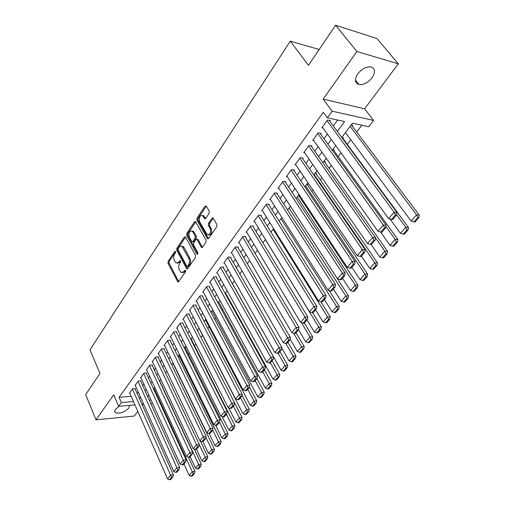 <?xml version="1.0" encoding="UTF-8"?>
<svg xmlns="http://www.w3.org/2000/svg" width="505" height="505" viewBox="0 0 505 505"><rect width="100%" height="100%" fill="white"/><g stroke="black" fill="none" stroke-linecap="round" stroke-linejoin="round"><path stroke-width="0.76" d="M175.551 251.496L174.736 251.452L168.127 261.331L168.032 263.25L177.829 281.897L178.663 281.626L185.486 271.785L185.335 270.15L183.833 271.627L181.074 272.492L179.243 269.777C178.328 267.618 178.435 265.542 179.565 263.534L180.443 262.246L180.304 260.63L178.814 262.108L176.068 262.991L174.294 260.34C173.392 258.213 173.499 256.149 174.616 254.141L175.481 252.853L175.551 251.496L174.736 251.452M357.774 73.837C354.314 79.449 354.712 83.016 358.967 84.531C363.619 84.954 367.993 82.694 372.097 77.745C375.695 72.063 375.284 68.453 370.872 66.9C366.182 66.553 361.82 68.869 357.774 73.837M119.054 406.31L115.487 409.321C114.496 410.761 114.471 411.872 115.405 412.642C119.786 413.974 124.255 412.459 128.8 408.109L129.45 405.382M209.146 213.28L209.253 211.241L206.311 206.135L205.043 206.154L197.057 218.091L196.95 220.098L207.542 238.796L208.546 238.518L216.803 226.606L216.91 224.542L213.041 217.952L211.993 218.236L208.483 223.374L208.376 225.407L210.143 228.525C211.128 232.925 210.13 234.989 207.157 234.73L199.639 221.796C198.686 217.428 199.677 215.376 202.619 215.648L204.645 218.709L205.661 218.419L209.146 213.28M335.579 25.25L376.951 38.532L398.293 63.851L356.902 51.497L335.579 25.25L308.479 65.303L290.268 41.157L89.985 349.877L99.99 373.454L85.705 394.563L95.994 419.825L113.713 394.809L118.65 406.342L121.364 402.586L119.092 397.309L323.282 112.318L327.341 117.835L332.151 111.188L373.599 120.424L368.789 126.717L352.458 123.22L341.784 137.48M356.902 51.497L323.168 99.119L332.151 111.188M185.562 237.091L184.369 237.06L176.832 248.321L176.731 250.265L186.762 268.938L187.645 268.666L195.435 257.436L195.536 255.435L185.562 237.091M186.799 233.424L194.558 221.828L195.536 221.543L206.065 240.216L205.958 242.248L202.505 247.229L201.539 247.507L197.101 239.66L195.871 239.616L193.642 242.886L193.541 244.881L197.815 252.702L196.874 254.053L186.698 235.399L186.799 233.424L187.929 233.506L195.688 221.929L194.558 221.828M95.994 419.825L134.317 416.038L137.808 411.379M352.187 125.979L352.654 125.354L351.108 125.025M342.901 138.357L343.362 137.745L341.816 137.442M333.818 150.471L334.272 149.871L332.719 149.594M324.923 162.332L325.365 161.745L323.819 161.486M316.218 173.941L316.648 173.366L315.101 173.133M307.684 185.316L308.107 184.754L306.56 184.546M299.332 196.458L299.743 195.908L298.196 195.719M197.985 331.596L198.263 331.223L197.796 331.23M191.666 340.023L191.976 339.606L190.966 339.638M185.493 348.254L185.796 347.844L184.306 347.901L185.827 345.868M179.427 356.347L179.73 355.943L178.24 356.012M135.125 388.901L135.403 388.522L132.714 388.717L129.4 393.281L129.829 393.25M140.725 381.212L141.002 380.82L138.307 381.004L134.936 385.65L135.378 385.618M146.418 373.384L146.702 372.993L143.994 373.151L140.567 377.879L141.015 377.847M152.213 365.424L152.504 365.02L149.783 365.166L146.298 369.976L146.759 369.95M158.109 357.319L158.406 356.909L155.679 357.035L152.131 361.927L152.605 361.908M164.106 349.069L164.409 348.652L161.676 348.759L158.065 353.74L158.551 353.721M170.217 340.673L170.526 340.25L167.78 340.332L164.106 345.407L164.605 345.388M176.441 332.126L176.756 331.697L173.998 331.753L170.254 336.923L170.772 336.904M182.772 323.421L183.094 322.979L180.335 323.017L176.516 328.282L177.047 328.269M189.224 314.552L189.552 314.104L186.781 314.116L182.898 319.476L183.441 319.476M195.801 305.519L196.129 305.064L193.352 305.052L189.394 310.512L189.956 310.512M202.499 296.315L202.833 295.854L200.049 295.816L196.016 301.378L196.596 301.384M209.323 286.941L209.663 286.468L206.873 286.404L202.764 292.073L203.357 292.086M216.273 277.384L216.626 276.898L213.823 276.809L209.638 282.585L210.257 282.604M223.368 267.637L223.721 267.145L220.919 267.025L216.645 272.921L217.283 272.94M230.596 257.702L230.962 257.203L228.146 257.051L223.791 263.061L224.447 263.092M237.969 247.57L238.341 247.059L235.519 246.882L231.075 253.011L231.757 253.049M245.487 237.236L245.866 236.712L243.038 236.504L238.511 242.754L239.212 242.804M253.156 226.695L253.548 226.164L250.714 225.918L246.093 232.294L246.825 232.35M260.984 215.938L261.382 215.395L258.541 215.117L253.826 221.626L254.589 221.695M268.976 204.954L269.38 204.405L266.533 204.089L261.723 210.73L262.512 210.812M277.131 193.75L277.542 193.181L274.695 192.834L269.777 199.614L270.604 199.709M285.458 182.305L285.88 181.724L283.027 181.339L278.002 188.264L278.867 188.371M293.96 170.621L294.396 170.027L291.536 169.598L286.404 176.674L287.301 176.8M302.653 158.677L303.088 158.078L300.229 157.604L294.989 164.832L295.924 164.977M311.528 146.482L311.976 145.863L309.111 145.352L303.757 152.737L304.742 152.901M320.599 134.014L321.054 133.383L318.188 132.828L312.715 140.371L313.75 140.567M119.092 397.309L131.186 396.337M137.126 393.401L138.2 391.937M142.763 385.719L143.887 384.179M148.495 377.91L149.682 376.288M154.328 369.957L155.572 368.259M160.262 361.864L161.575 360.078M166.303 353.633L167.679 351.758M172.451 345.243L173.897 343.28M178.72 336.709L180.228 334.645M185.095 328.016L186.68 325.851M191.591 319.16L193.251 316.894M198.213 310.133L199.948 307.772M204.954 300.942L206.772 298.468M211.829 291.574L213.722 288.986M218.835 282.024L220.818 279.322M225.975 272.29L228.045 269.468M233.259 262.36L235.418 259.418M240.683 252.235L242.943 249.161M248.264 241.908L250.613 238.701M255.991 231.372L258.446 228.026M263.881 220.622L266.438 217.131M271.93 209.644L274.6 206.008M280.149 198.44L282.933 194.652M288.544 187.001L291.442 183.05M297.117 175.317L300.134 171.201M305.872 163.374L309.022 159.088M314.823 151.178L318.099 146.715M323.97 138.711L327.379 134.059M333.319 125.966L337.662 120.051M329.872 121.276L330.339 120.632L327.467 120.02L321.874 127.74L322.96 127.954M182.273 362.161L182.816 361.447M188.397 354.087L189.318 352.862M194.621 345.868L195.946 344.12M200.996 337.46L202.574 335.37M207.801 328.477L209.102 326.76M214.732 319.33L215.742 317.992M221.802 310.001L222.509 309.066M229.011 300.488L229.403 299.97M303.297 202.461L303.827 201.76M311.736 191.319L312.797 189.918M320.353 179.95L321.969 177.81M329.153 168.335L331.349 165.438M338.142 156.474L340.938 152.781M347.32 144.361L350.811 139.759M356.7 131.982L361.826 125.221M167.123 371.768L166.416 371.813M173.55 363.909L172.274 363.979M290.773 206.753L290.003 206.671M319.179 49.49L290.268 41.157M323.168 99.119L364.591 108.815L398.293 63.851M364.591 108.815L373.599 120.424M142.404 405.244L143.212 404.164M337.315 131.401L344.618 121.541L327.341 117.835M139.443 398.597L140.523 397.138M145.118 390.933L146.254 389.399M150.894 383.137L152.087 381.521M156.771 375.202L158.027 373.504M162.749 367.129L164.075 365.342M168.84 358.903L170.229 357.029M175.039 350.533L176.491 348.57M181.352 342.011L182.873 339.953M187.778 333.325L189.375 331.173M194.33 324.481L196.003 322.228M201.003 315.474L202.751 313.113M207.801 306.295L209.632 303.821M214.732 296.934L216.645 294.352M221.796 287.395L223.791 284.7M228.999 277.674L231.082 274.853M236.34 267.751L238.518 264.809M243.833 257.638L246.105 254.564M251.471 247.317L253.845 244.117M259.273 236.788L261.748 233.449M267.227 226.044L269.809 222.56M275.351 215.073L278.047 211.437M283.646 203.875L286.455 200.087M292.117 192.437L295.04 188.485M300.772 180.752L303.814 176.636M309.609 168.815L312.784 164.529M318.642 156.619L321.95 152.156M327.878 144.152L331.318 139.5M121.364 402.586L133.484 401.551M152.579 403.337L150.799 403.495M143.647 404.126L141.974 404.278M134.955 404.896L118.65 406.342M149.31 400.2L151.083 400.048M335.724 145.579L332.24 150.231M326.255 158.235L322.91 162.698M316.988 170.614L313.782 174.9M307.93 182.715L304.85 186.831M299.061 194.564L296.107 198.509M290.388 206.16L287.553 209.947M281.897 217.504L279.177 221.139M273.577 228.62L270.97 232.104M265.434 239.496L262.935 242.842M257.455 250.158L255.063 253.358M249.64 260.599L247.343 263.673M241.983 270.838L239.78 273.773M234.478 280.868L232.369 283.684M227.117 290.697L225.097 293.392M219.902 300.342L217.971 302.924M212.826 309.799L210.976 312.267M205.882 319.072L204.115 321.433M199.071 328.174L197.386 330.428M192.386 337.106L190.776 339.259M179.389 354.472L177.924 356.435M173.07 362.918L171.668 364.787M166.865 371.213L165.526 372.993M160.767 379.356L159.498 381.054M154.776 387.36L153.57 388.97M148.893 395.219L147.75 396.747M177.489 263.2L179.944 262.158L178.814 262.108M180.62 261.167L179.944 262.158M182.513 272.694L184.963 271.665L183.833 271.627M185.657 270.667L184.963 271.665M175.658 251.818L169.251 261.382L169.15 263.301L178.663 281.626M184.369 237.06L185.499 237.135L177.956 248.384L177.855 250.328L187.626 268.698M178.278 248.687L178.208 250.051L186.755 266.122L187.595 266.179L188.542 264.809C189.71 262.77 189.817 260.662 188.87 258.478L182.052 246.415C181.024 245.809 180.07 246.105 179.199 247.311L178.278 248.687M187.374 266.387L188.725 266.23L187.595 266.179M181.724 246.238L183.182 246.484L184.098 247.551L190.006 258.535C190.947 260.713 190.839 262.821 189.672 264.86L188.725 266.23M197.348 239.37L198.238 239.736L202.436 247.317M197.872 253.857L187.828 235.482L186.698 235.399M192.853 231.959L192.146 231.126C189.331 230.93 188.397 232.95 189.331 237.186L191.919 241.737L192.859 241.459L195.082 238.19L195.189 236.189L192.853 231.959L193.983 232.041L193.276 231.208L191.913 230.981M192.519 241.781L193.996 241.535L192.859 241.459M193.983 232.041L196.325 236.271L196.218 238.265L193.996 241.535M187.929 233.506L187.828 235.482M202.341 215.471L203.755 215.749L205.56 218.551M208.597 235.002C211.412 234.8 212.308 232.672 211.286 228.614L210.143 228.525M211.993 218.236L213.135 218.337L209.625 223.469L209.518 225.501L211.286 228.614M205.043 206.154L206.185 206.267L198.194 218.192L198.086 220.193L208.458 238.631M153.993 388.408L192.317 471.796L189.179 475.388L183.953 463.937M193.333 473.715L191.13 476.228L192.19 476.057L194.393 473.545L193.333 473.715L192.317 471.796L194.968 471.373L188.428 457.214M189.179 475.388L191.13 476.228M194.393 473.545L194.968 471.373M132.436 389.102L170.633 475.237L173.392 474.801L134.968 388.553M129.678 392.903L167.527 478.891L170.633 475.237L171.675 477.193L169.497 479.75L170.602 479.573L172.779 477.017L171.675 477.193M173.392 474.801L172.779 477.017M169.497 479.75L167.527 478.891M159.656 380.839L198.68 464.505L195.486 468.167L190.164 456.672M199.702 466.443L197.455 469.006L198.522 468.836L200.763 466.279L199.702 466.443L198.68 464.505L201.331 464.101L194.33 449.153M195.486 468.167L197.455 469.006M200.763 466.279L201.331 464.101M199.267 444.64L205.156 457.082L201.905 460.812L196.483 449.273M206.185 459.045L203.9 461.646L204.967 461.488L207.252 458.887L206.185 459.045L205.156 457.082L207.82 456.697L200.327 440.941M201.905 460.812L203.9 461.646M207.252 458.887L207.82 456.697M205.889 437.324L211.753 449.526L208.439 453.326L202.814 441.528M212.788 451.508L210.465 454.159L211.532 454.008L213.855 451.356L212.788 451.508L211.753 449.526L214.423 449.153L173.284 363.928M208.439 453.326L210.465 454.159M213.855 451.356L214.423 449.153M212.637 429.875L218.469 441.831L215.098 445.694L209.203 433.53M219.511 443.832L217.144 446.534L218.21 446.388L220.584 443.687L219.511 443.832L218.469 441.831L221.146 441.471L179.237 355.968M215.098 445.694L217.144 446.534M220.584 443.687L221.146 441.471M138.023 381.389L176.933 467.826L179.698 467.403L140.56 380.852M135.22 385.264L173.77 471.55L176.933 467.826L177.981 469.801L175.765 472.402L176.87 472.232L179.092 469.631L177.981 469.801M179.698 467.403L179.092 469.631M175.765 472.402L173.77 471.55M143.71 373.548L183.347 460.276L186.124 459.866L146.248 373.018M140.851 377.488L180.127 464.07L183.347 460.276L184.407 462.277L182.141 464.922L183.252 464.758L185.518 462.107L184.407 462.277M186.124 459.866L185.518 462.107M182.141 464.922L180.127 464.07M149.493 365.57L189.88 452.581L192.67 452.196L152.037 365.046M146.589 369.572L186.597 456.444L189.88 452.581L190.947 454.601L188.643 457.303L189.754 457.145L192.064 454.443L190.947 454.601M192.67 452.196L192.064 454.443M188.643 457.303L186.597 456.444M155.382 357.445L196.54 444.747L199.336 444.375L157.926 356.934M152.422 361.523L193.194 448.68L196.54 444.747L197.613 446.786L195.265 449.538L196.382 449.387L198.73 446.641L197.613 446.786M199.336 444.375L198.73 446.641M195.265 449.538L193.194 448.68M173.688 332.189L217.295 420.318L220.111 420.002L219.517 422.306L218.387 422.433L215.9 425.349L217.03 425.216L219.517 422.306L225.312 433.991L221.878 437.93L215.635 425.242M226.36 436.011L223.949 438.763L225.022 438.624L227.433 435.872L226.36 436.011L225.312 433.991L227.995 433.65L185.297 347.863M221.878 437.93L223.949 438.763M227.433 435.872L227.995 433.65M161.373 349.176L203.326 436.756L206.128 436.408L163.917 348.671M158.362 353.33L199.917 440.77L203.326 436.756L204.405 438.826L202.013 441.629L203.136 441.484L205.529 438.681L204.405 438.826M206.128 436.408L205.529 438.681M202.013 441.629L199.917 440.77M226.379 414.27L232.287 425.999L228.784 430.014L222.074 416.581M233.342 428.044L230.886 430.853L231.959 430.715L234.415 427.912L233.342 428.044L232.287 425.999L234.976 425.677L191.464 339.625M228.784 430.014L230.886 430.853M234.415 427.912L234.976 425.677M167.477 340.755L210.244 428.619L213.053 428.284L170.021 340.269M164.409 344.984L206.766 432.709L210.244 428.619L211.33 430.708L208.893 433.568L210.017 433.429L212.453 430.569L211.33 430.708M213.053 428.284L212.453 430.569M208.893 433.568L206.766 432.709M233.367 406.083L239.395 417.856L235.822 421.946L228.62 407.75M240.456 419.926L237.95 422.786L239.029 422.66L241.535 419.806L240.456 419.926L239.395 417.856L242.084 417.559L234.629 403.034M235.822 421.946L237.95 422.786M241.535 419.806L242.084 417.559M220.111 420.002L176.232 331.703M170.564 336.494L213.754 424.49L217.295 420.318L218.387 422.433M215.9 425.349L213.754 424.49M240.494 397.751L246.636 409.561L242.993 413.728L198.951 328.338M247.702 411.651L245.152 414.567L246.232 414.447L248.782 411.537L247.702 411.651L246.636 409.561L249.337 409.284L241.914 395.062M242.993 413.728L245.152 414.567M248.782 411.537L249.337 409.284M180.014 323.459L224.485 411.859L227.307 411.562L182.557 322.985M176.838 327.846L220.868 416.107L224.485 411.859L225.583 413.993L223.052 416.966L224.182 416.846L226.713 413.873L225.583 413.993M227.307 411.562L226.713 413.873M223.052 416.966L220.868 416.107M247.753 389.248L254.015 401.103L250.31 405.351L205.402 319.709M255.094 403.217L252.487 406.19L253.573 406.077L256.174 403.11L255.094 403.217L254.015 401.103L256.723 400.844L249.344 386.944M250.31 405.351L252.487 406.19M256.174 403.11L256.723 400.844M186.459 314.571L231.814 403.224L234.648 402.952L188.996 314.11M183.22 319.034L228.134 407.56L231.814 403.224L232.925 405.389L230.343 408.419L231.473 408.305L234.061 405.281L232.925 405.389M234.648 402.952L234.061 405.281M230.343 408.419L228.134 407.56M255.151 380.587L261.546 392.48L257.765 396.81L211.98 310.928M262.625 394.62L259.974 397.65L261.06 397.549L263.711 394.519L262.625 394.62L261.546 392.48L264.254 392.24L256.875 378.567M257.765 396.81L259.974 397.65M263.711 394.519L264.254 392.24M193.024 305.512L239.294 394.424L242.135 394.171L195.561 305.064M189.722 310.064L235.538 398.849L239.294 394.424L240.412 396.614L237.779 399.701L238.909 399.6L241.548 396.507L240.412 396.614M242.135 394.171L241.548 396.507M237.779 399.701L235.538 398.849M262.695 371.749L269.222 383.686L265.365 388.105L218.671 301.984M270.308 385.852L267.606 388.938L268.692 388.844L271.4 385.763L270.308 385.852L269.222 383.686L271.936 383.472L264.405 369.755M265.365 388.105L267.606 388.938M271.4 385.763L271.936 383.472M199.709 296.284L246.926 385.441L249.773 385.214L202.246 295.848M196.35 300.917L243.094 389.955L246.926 385.441L248.05 387.657L245.361 390.813L246.497 390.719L249.192 387.562L248.05 387.657M249.773 385.214L249.192 387.562M245.361 390.813L243.094 389.955M270.39 362.741L277.049 374.71L273.117 379.223L225.489 292.875M278.148 376.907L275.389 380.057L276.475 379.975L279.233 376.825L278.148 376.907L277.049 374.71L279.77 374.521L272.081 360.759M273.117 379.223L275.389 380.057M279.233 376.825L279.77 374.521M206.526 286.878L254.716 376.276L257.563 376.073L209.057 286.455M203.105 291.606L250.802 380.884L254.716 376.276L255.846 378.516L253.1 381.736L254.242 381.654L256.988 378.434L255.846 378.516M257.563 376.073L256.988 378.434M253.1 381.736L250.802 380.884M213.476 277.295L262.663 366.92L265.516 366.75L216.001 276.879M209.985 282.112L258.667 371.623L262.663 366.92L263.806 369.193L261.003 372.475L262.139 372.4L264.948 369.117L263.806 369.193M265.516 366.75L264.948 369.117M261.003 372.475L258.667 371.623M220.559 267.524L270.775 357.37L273.634 357.224L223.077 267.12M216.998 272.429L266.697 362.173L270.775 357.37L271.924 359.667L269.064 363.026L270.207 362.956L273.072 359.61L271.924 359.667M273.634 357.224L273.072 359.61M269.064 363.026L266.697 362.173M278.116 353.336L285.035 365.563L281.026 370.159L232.439 283.589M286.139 367.779L283.324 370.992L284.416 370.923L287.231 367.709L286.139 367.779L285.035 365.563L287.762 365.399L279.915 351.594M281.026 370.159L283.324 370.992M287.231 367.709L287.762 365.399M285.862 343.507L293.184 356.221L289.094 360.917L281.784 348.122M294.301 358.468L291.423 361.75L292.515 361.687L295.393 358.411L294.301 358.468L293.184 356.221L295.917 356.082L287.907 342.238M289.094 360.917L291.423 361.75M295.393 358.411L295.917 356.082M293.588 333.205L301.504 346.695L297.325 351.48L290.066 338.994M302.628 348.961L299.692 352.313L300.784 352.263L303.72 348.917L302.628 348.961L301.504 346.695L304.237 346.581L296.056 332.694M297.325 351.48L299.692 352.313M303.72 348.917L304.237 346.581M227.78 257.556L279.063 347.617L281.929 347.503L230.286 257.165M224.151 262.562L274.897 352.522L279.063 347.617L280.218 349.946L277.295 353.374L278.444 353.317L281.367 349.896L280.218 349.946M281.929 347.503L281.367 349.896M277.295 353.374L274.897 352.522M301.409 322.6L309.994 336.961L305.727 341.853L298.524 329.696M311.124 339.265L308.132 342.68L309.224 342.642L312.216 339.227L311.124 339.265L309.994 336.961L312.728 336.879L304.376 322.954M305.727 341.853L308.132 342.68M312.216 339.227L312.728 336.879M235.147 247.393L287.522 337.662L290.394 337.574L237.647 247.014M231.448 252.5L283.267 342.668L287.522 337.662L288.69 340.017L285.704 343.514L286.853 343.476L289.838 339.979L288.69 340.017M290.394 337.574L289.838 339.979M285.704 343.514L283.267 342.668M265.384 239.566L318.668 327.032L314.306 332.025L306.989 319.899M319.804 329.361L316.742 332.852L317.841 332.82L320.896 329.336L319.804 329.361L318.668 327.032L321.401 326.975L312.639 312.645M314.306 332.025L316.742 332.852M320.896 329.336L321.401 326.975M242.659 237.028L296.164 327.486L299.042 327.429L245.146 236.662M238.884 242.236L291.821 332.599L296.164 327.486L297.344 329.872L294.295 333.445L295.444 333.42L298.493 329.847L297.344 329.872M299.042 327.429L298.493 329.847M294.295 333.445L291.821 332.599M273.104 229.251L327.518 316.887L323.067 321.988L315.593 309.824M328.667 319.242L325.542 322.809L326.634 322.79L329.759 319.229L328.667 319.242L327.518 316.887L330.257 316.862L320.871 301.794M323.067 321.988L325.542 322.809M329.759 319.229L330.257 316.862M250.322 226.455L305.001 317.089L307.873 317.064L252.797 226.095M246.472 231.77L300.557 322.316L305.001 317.089L306.182 319.507L303.069 323.162L304.218 323.143L307.337 319.495L306.182 319.507M307.873 317.064L307.337 319.495M303.069 323.162L300.557 322.316M280.982 218.728L336.564 306.522L332.019 311.73L324.374 299.541M337.719 308.909L334.525 312.551L335.623 312.551L338.811 308.909L337.719 308.909L336.564 306.522L339.303 306.529L329.083 290.444M332.019 311.73L334.525 312.551M338.811 308.909L339.303 306.529M258.15 215.66L314.028 306.466L316.906 306.472L260.605 215.319M254.217 221.083L309.489 311.806L314.028 306.466L315.221 308.915L312.033 312.645L313.188 312.645L316.37 308.915L315.221 308.915M316.906 306.472L316.37 308.915M312.033 312.645L309.489 311.806M289.011 207.991L345.805 295.936L341.159 301.258L333.351 289.037M346.967 298.354L343.703 302.078L344.801 302.085L348.059 298.367L346.967 298.354L345.805 295.936L348.545 295.974L290.735 206.747M341.159 301.258L343.703 302.078M348.059 298.367L348.545 295.974M266.129 204.645L323.257 295.602L326.135 295.646L268.572 204.31M262.12 210.181L318.617 301.062L323.257 295.602L324.456 298.083L321.199 301.902L322.354 301.914L325.611 298.101L324.456 298.083M326.135 295.646L325.611 298.101M321.199 301.902L318.617 301.062M297.211 197.038L355.249 285.117L350.502 290.558L342.516 278.312M356.416 287.566L353.083 291.372L354.182 291.391L357.515 287.591L356.416 287.566L355.249 285.117L357.988 285.192L298.897 195.807M350.502 290.558L353.083 291.372M357.515 287.591L357.988 285.192M274.284 193.402L332.688 284.498L335.572 284.574L276.702 193.08M270.188 199.052L327.947 290.078L332.688 284.498L333.9 287.01L330.573 290.918L331.722 290.937L335.055 287.042L333.9 287.01M335.572 284.574L335.055 287.042M330.573 290.918L327.947 290.078M305.575 185.859L364.9 274.057L360.046 279.618L351.878 267.341M366.081 276.538L362.672 280.426L363.77 280.464L367.173 276.582L366.081 276.538L364.9 274.057L367.64 274.164L307.223 184.634M360.046 279.618L362.672 280.426M367.173 276.582L367.64 274.164M282.604 181.92L342.34 273.136L345.224 273.255L285.003 181.604M278.419 187.69L337.491 278.848L342.34 273.136L343.564 275.686L340.155 279.682L341.311 279.719L344.713 275.73L343.564 275.686M345.224 273.255L344.713 275.73M340.155 279.682L337.491 278.848M314.123 174.446L374.773 262.745L369.812 268.433L361.454 256.136M375.96 265.264L372.475 269.241L373.567 269.291L377.052 265.321L375.96 265.264L374.773 262.745L377.513 262.897L315.726 173.228M369.812 268.433L372.475 269.241M377.052 265.321L377.513 262.897M375.512 237.855L384.867 251.181L379.792 256.995L371.08 244.452M386.06 253.731L382.5 257.796L383.592 257.866L387.152 253.807L386.06 253.731L384.867 251.181L387.6 251.37L324.399 161.581M379.792 256.995L382.5 257.796M387.152 253.807L387.6 251.37M385.921 226.417L395.194 239.351L389.999 245.297L380.574 232.01M396.393 241.939L392.751 246.099L393.843 246.181L397.485 242.028L396.393 241.939L395.194 239.351L397.927 239.578L333.256 149.688M389.999 245.297L392.751 246.099M397.485 242.028L397.927 239.578M291.107 170.191L352.219 261.514L355.103 261.672L293.474 169.888M286.834 176.087L347.251 267.36L352.219 261.514L353.443 264.102L349.959 268.187L351.114 268.243L354.598 264.159L353.443 264.102M355.103 261.672L354.598 264.159M349.959 268.187L347.251 267.36M299.787 158.21L362.319 249.621L365.203 249.823L302.129 157.92M295.425 164.232L357.237 255.606L362.319 249.621L363.556 252.248L359.989 256.426L361.144 256.496L364.711 252.323L363.556 252.248M365.203 249.823L364.711 252.323M359.989 256.426L357.237 255.606M308.662 145.97L372.665 237.451L375.543 237.691L310.966 145.686M304.199 152.125L367.463 243.574L372.665 237.451L373.908 240.109L370.26 244.388L371.409 244.477L375.063 240.203L373.908 240.109M375.543 237.691L375.063 240.203M370.26 244.388L367.463 243.574M396.577 214.726L405.761 227.244L400.446 233.335L390.081 219.044M406.967 229.87L403.242 234.124L404.328 234.225L408.059 229.977L406.967 229.87L405.761 227.244L408.488 227.521L342.302 137.537M400.446 233.335L403.242 234.124M408.059 229.977L408.488 227.521M317.727 133.459L383.251 224.99L386.136 225.274L319.993 133.181M313.169 139.746L377.923 231.258L383.251 224.99L384.507 227.686L380.77 232.066L381.919 232.174L385.662 227.799L384.507 227.686M386.136 225.274L385.662 227.799M380.77 232.066L377.923 231.258M350.142 126.313L416.574 214.852L411.133 221.083L345.464 132.562M417.793 217.516L413.974 221.872L415.066 221.992L418.879 217.636L417.793 217.516L416.574 214.852L419.295 215.174L351.537 125.12M411.133 221.083L413.974 221.872M418.879 217.636L419.295 215.174M327 120.67L394.096 212.22L396.974 212.561L329.222 120.392M322.341 127.096L388.642 218.646L394.096 212.22L395.358 214.96L391.533 219.448L392.682 219.574L396.513 215.092L395.358 214.96M396.974 212.561L396.513 215.092M391.533 219.448L388.642 218.646M185.537 270.371L184.723 270.339M180.506 260.858L179.692 260.826M178.618 281.544L177.495 281.512M169.15 263.301L168.032 263.25M169.251 261.382L168.127 261.331M187.576 268.616L186.446 268.572M177.855 250.328L176.731 250.265M177.956 248.384L176.832 248.321M189.672 264.86L188.542 264.809M190.006 258.535L188.87 258.478M184.098 247.551L182.968 247.488M202.391 247.242L201.255 247.172M198.238 239.736L197.101 239.66M197.745 254.103L196.874 254.053M196.218 238.265L195.082 238.19M196.325 236.271L195.189 236.189M205.535 218.52L204.399 218.419M204.399 216.519L203.262 216.418M209.518 225.501L208.376 225.407M209.625 223.469L208.483 223.374M208.413 238.556L207.271 238.48M198.086 220.193L196.95 220.098M198.194 218.192L197.057 218.091M358.967 84.531L355.406 80.011M115.405 412.642L114.73 411.051M178.36 281.91L177.829 281.897M187.336 268.957L186.762 268.938M183.182 246.484L182.052 246.415M202.17 247.545L201.539 247.507M197.966 239.414L196.83 239.338M197.512 254.318L197.083 254.293M193.276 231.208L192.146 231.126M205.295 218.766L204.645 218.709M203.755 215.749L202.619 215.648M208.199 238.84L207.542 238.796"/></g></svg>
